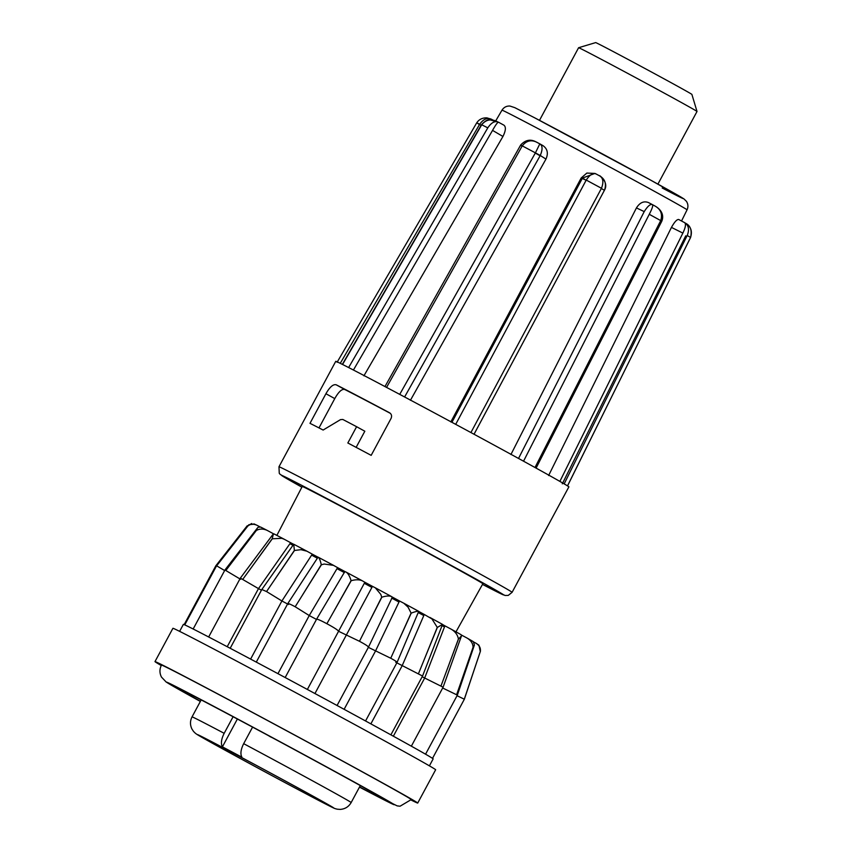 <?xml version="1.0" encoding="UTF-8"?>
<svg xmlns="http://www.w3.org/2000/svg" width="852" height="852" viewBox="0 0 852 852"><rect width="100%" height="100%" fill="white"/><g stroke="black" fill="none" stroke-linecap="round" stroke-linejoin="round"><path stroke-width="1.28" d="M657.914 184.107L697.011 111.484A67.244 0.703 -151.7 0 0 697.011 111.474A67.244 0.703 -151.7 0 0 634.154 76.84A67.244 0.703 -151.7 0 0 578.604 47.723L539.497 120.356M697.011 111.474L691.888 94.402A54.634 0.575 -151.7 0 0 640.821 66.264A54.634 0.575 -151.7 0 0 595.686 42.6L578.604 47.723M390.354 413.358A120.143 1.257 -151.7 0 0 344.73 389.492C341.94 388.725 338.617 391.76 334.772 398.598L325.922 393.73L309.99 423.337A132.39 1.385 28.3 0 1 323.121 430.047L340.502 419.631L342.823 419.461A132.39 1.385 28.3 0 1 356.605 426.703L364.826 431.229L356.136 447.375M325.922 393.73C329.788 386.946 333.228 383.975 336.231 384.816L344.73 389.492M389.588 412.794L389.492 412.741A132.39 1.385 -151.7 0 0 354.943 394.497A132.39 1.385 -151.7 0 0 336.231 384.816M364.912 375.998A132.39 1.385 -151.7 0 0 348.628 367.553A132.39 1.385 28.3 0 0 342.547 364.475A132.39 1.385 -151.7 0 0 335.752 361.333L278.966 466.789A132.39 1.385 28.3 0 1 308.126 481.455A132.39 1.385 28.3 0 1 437.065 550.445A132.39 1.385 28.3 0 1 512.095 592.321L568.88 486.865A132.39 1.385 -151.7 0 0 567.507 485.874A132.39 1.385 28.3 0 0 564.173 483.883A132.39 1.385 -151.7 0 0 535.003 467.503A132.39 1.385 28.3 0 0 523.543 461.198A132.39 1.385 -151.7 0 0 470.922 432.56A132.39 1.385 28.3 0 0 455.703 424.349A132.39 1.385 -151.7 0 0 399.726 394.38A132.39 1.385 28.3 0 0 386.563 387.404A132.39 1.385 -151.7 0 0 364.912 375.998M540.03 143.967L542.969 145.628L539.827 143.86L535.418 152.859L540.264 155.49C542.777 149.451 542.628 145.575 539.827 143.86L535.333 141.538C530.061 138.993 525.183 140.154 520.678 145.01L384.955 386.574M542.809 145.532C547.474 148.706 548.518 153.232 545.962 159.1L540.264 155.49M410.419 400.291L545.962 159.1M595.878 173.861L594.92 173.425L582.47 178.079L586.144 180.262L581.202 177.972L450.825 421.921M581.202 177.972L586.847 173.073L594.92 173.425M655.231 206.163L652.472 204.65L655.231 206.163C660.864 209.464 662.696 214.267 660.726 220.604L649.267 214.299C652.195 208.633 653.26 205.417 652.451 204.64L652.472 204.65C650.449 203.766 647.712 206.088 644.229 211.594L636.433 207.931L510.923 454.521M636.433 207.931C639.841 202.531 643.888 200.752 648.564 202.606L652.344 204.586M652.398 204.608L648.564 202.606M671.451 227.399C674.56 221.839 676.999 219.209 678.767 219.518L684.497 222.585C686.19 223.714 685.647 227.207 682.867 233.097L671.451 227.399L548.624 475.512M685.296 223.075C690.834 226.366 692.58 231.158 690.546 237.463L687.223 235.471C689.566 229.497 688.661 225.205 684.497 222.585L678.767 219.518M233.097 716.745L224.172 733.316A90.355 0.948 -151.7 0 0 192.051 716.873C190.017 720.898 189.975 724.935 191.924 728.992L193.436 731.314C195.843 733.838 195.491 733.71 205.417 739.312C228.144 752.178 301.853 791.859 325.081 803.745C334.911 808.654 334.005 808.42 337.392 809.208L340.172 809.4C345.039 809.07 348.702 806.78 351.162 802.552A90.355 0.948 -151.7 0 0 341.482 796.812A90.355 0.948 -151.7 0 0 243.672 743.668C240.765 749.515 240.179 754.031 241.904 757.194L222.404 746.842C220.679 743.679 221.264 739.163 224.172 733.316M252.575 727.129L243.672 743.668M206.94 740.122A75.647 0.788 -151.7 0 0 281.692 780.805A75.647 0.788 -151.7 0 0 332.035 807.046A75.647 0.788 -151.7 0 0 323.93 802.243A75.647 0.788 -151.7 0 0 255.472 764.936L215.503 743.711A75.647 0.788 -151.7 0 0 198.825 735.319A75.647 0.788 -151.7 0 0 206.94 740.122M288.562 604.515C286.783 602.715 288.998 603.461 295.186 606.762L309.255 615.549L277.954 673.666M295.186 606.762L321.417 564.759L324.218 564.035L333.526 565.366L318.307 557.251A127.097 1.331 28.3 0 1 333.398 565.291M230.189 648.276L261.83 589.499L266.548 591.554L281.905 600.979L250.616 659.086M266.548 591.554L294.504 550.467L300.99 549.678L306.922 551.201L293.716 544.226L261.841 589.499M240.424 578.146L258.486 588.615L227.218 646.711M242.926 579.147L272.289 538.794L281.842 538.315L284.344 539.305L274.046 533.927M251.649 567.123L272.203 538.741L273.407 533.916L274.088 533.948L273.098 534.204L240.402 578.039L208.655 636.987M258.071 527.282L260.595 527.037L267.336 530.466C263.204 528.581 259.53 528.613 256.303 530.53L234.95 558.507L256.25 530.508L257.57 527.803L224.971 569.945L193.159 629M254.524 524.15L248.869 524.726L247.602 526.248C250.168 523.959 253.31 523.639 257.048 525.301L253.843 523.842M396.84 662.845L422.549 676.041L390.887 734.839M429.823 617.412L442.529 624.388L437.364 627.423L424.147 659.746L437.257 627.37L431.953 618.925L424.264 614.473L402.155 665.753L370.865 723.87M333.526 565.366L337.594 567.634L309.255 615.549L316.614 619.489C316.646 618.648 320.054 620.054 326.859 623.707L326.891 623.728C333.877 627.477 337.797 630.011 338.67 631.321L359.469 641.279C366.211 644.921 369.097 646.902 368.149 647.243L390.738 658.234C396.766 661.514 398.416 662.845 395.69 662.228M403.848 603.248L418.769 611.374C417.65 611.044 415.137 611.629 411.228 613.131L396.819 644.804L411.101 613.067L408.076 607.178L403.848 603.248L399.503 600.979L375.423 651.184L344.123 709.311M375.295 587.795L391.419 596.506C389.311 595.654 386.116 595.878 381.845 597.199L366.104 628.148L381.707 597.124L380.801 594.408L375.295 587.795L372.473 586.357L314.942 693.539M334.09 610.905L351.077 580.627C349.789 576.314 348.138 573.471 346.114 572.097L362.345 580.819C359.363 579.498 355.657 579.466 351.205 580.691L326.87 623.717M285.175 677.532L316.561 619.234L344.879 571.511M346.114 572.097L344.996 571.586M422.166 676.754L443.104 687.213L411.356 746.171M442.678 688.011L457.364 695.125L425.563 754.19M457.055 695.701L464.351 699.236L432.528 758.355M480.294 651.599L469.058 685.04L480.283 651.588C480.901 648.255 479.527 645.507 476.161 643.335L478.973 645.22L480.294 651.599A133.306 1.395 -151.7 0 0 480.283 651.599A133.306 1.395 -151.7 0 0 480.283 651.588M429.408 765.852L433.157 758.876A141.847 1.48 -151.7 0 0 432.454 758.312A141.847 1.48 -151.7 0 0 424.807 753.764A141.847 1.48 -151.7 0 0 409.205 744.978A141.847 1.48 -151.7 0 0 386.733 732.56A141.847 1.48 -151.7 0 0 358.916 717.352A141.847 1.48 -151.7 0 0 327.637 700.387A141.847 1.48 -151.7 0 0 295.048 682.835A141.847 1.48 -151.7 0 0 263.353 665.87A141.847 1.48 -151.7 0 0 234.726 650.672A141.847 1.48 -151.7 0 0 211.104 638.254A141.847 1.48 -151.7 0 0 194.107 629.479A141.847 1.48 -151.7 0 0 184.884 624.942A141.847 1.48 -151.7 0 0 183.382 624.378L179.623 631.353M410.547 799.016A141.847 1.48 -151.7 0 0 280.084 727.267A141.847 1.48 -151.7 0 0 161.465 665.082C159.452 669.108 159.452 673.112 161.475 677.084L166.215 682.069L200.358 701.441A129.238 1.353 -151.7 0 1 167.226 682.676A129.238 1.353 -151.7 0 1 268.327 735.414A129.238 1.353 -151.7 0 1 393.528 804.182A129.238 1.353 -151.7 0 1 359.48 787.12L397.149 805.875L400.067 806.216L411.239 799.581A141.847 1.48 -151.7 0 0 410.547 799.016M411.005 799.996A149.196 1.566 -151.7 0 0 417.714 803.063L435.649 769.761A149.196 1.566 -151.7 0 0 434.914 769.164A149.196 1.566 -151.7 0 0 297.689 693.709A149.196 1.566 -151.7 0 0 172.913 628.297L154.989 661.599A149.196 1.566 -151.7 0 0 155.724 662.196A149.196 1.566 -151.7 0 0 161.241 665.518M417.714 803.063A149.196 1.566 -151.7 0 0 416.979 802.467A149.196 1.566 -151.7 0 0 279.754 727.012A149.196 1.566 -151.7 0 0 154.989 661.599M455.99 631.843L482.86 583.737A102.581 1.076 -151.7 0 0 471.859 577.219A102.581 1.076 -151.7 0 0 370.492 522.052A102.581 1.076 -151.7 0 0 302.226 486.481L276.868 535.397M359.565 786.95A116.841 1.225 -151.7 0 0 383.251 798.825A116.841 1.225 -151.7 0 0 382.676 798.356A116.841 1.225 -151.7 0 0 269.488 736.181A116.841 1.225 -151.7 0 0 177.504 688.043A116.841 1.225 -151.7 0 0 200.444 701.271M356.605 426.703L347.84 442.987A132.39 1.385 28.3 0 1 371.174 455.351L391.1 418.353C392.058 415.893 391.515 414.019 389.492 412.741L389.545 412.762M334.772 398.598L318.989 427.906M268.71 735.766L268.881 735.883A18.914 18.797 -56.4 0 0 272.15 737.619M302.971 594.249L321.289 564.684C320.331 560.563 319.33 558.081 318.297 557.24L318.307 557.251M318.052 557.144L287.816 603.546L256.282 662.111M306.922 551.201L312.269 554.141L281.905 600.979L287.582 603.993M306.752 551.116A127.097 1.331 28.3 0 0 293.727 544.236L294.387 550.403L274.845 579.317M284.344 539.305L290.617 542.713L258.486 588.615L261.468 590.18M234.95 558.507L225.929 570.371L225.003 570.02L240.605 579.317M248.869 524.726L225.897 554.045L247.602 526.248A133.306 1.395 -151.7 0 0 247.602 526.248M225.897 554.045L216.642 565.824L224.64 570.552M246.846 526.248L251.777 523.501M184.16 624.622L215.844 565.771L216.419 566.09M473.116 647.339L474.436 644.921L473.265 641.609L467.258 638.159C471.049 640.555 472.988 643.601 473.062 647.307L461.539 680.567L473.116 647.339A133.306 1.395 -151.7 0 0 473.062 647.307M441.038 685.86L458.472 639.085L461.486 635.869L461.06 634.676A127.097 1.331 28.3 0 0 451.677 629.447M446.224 671.94L458.397 639.043C457.726 635.028 455.415 631.79 451.443 629.319L461.102 634.697M442.092 625.656L444.478 626.944L424.637 678.117L393.358 736.203M422.549 676.041L442.529 624.388A127.097 1.331 28.3 0 0 429.983 617.498M403.976 603.322A127.097 1.331 28.3 0 1 418.737 611.353L397.096 662.377L365.551 720.973M392.41 597.103L368.479 647.158L337.072 705.488M362.345 580.819L364.858 582.257L307.37 689.46M337.594 567.634A119.823 1.257 28.3 0 1 344.868 571.522M364.858 582.257A119.823 1.257 28.3 0 1 372.473 586.357M392.208 597.028L391.419 596.506M392.399 597.124A119.823 1.257 28.3 0 1 399.503 600.979M418.886 611.534A119.823 1.257 28.3 0 1 424.264 614.473M442.529 624.516A119.823 1.257 28.3 0 1 445.053 625.911L451.443 629.319M467.258 638.159L461.464 635.049M476.161 643.335L473.914 642.11M259.849 526.792L257.048 525.301M274.088 534.119L267.336 530.466M290.617 542.713A119.823 1.257 28.3 0 1 293.642 544.311M312.269 554.141A119.823 1.257 28.3 0 1 318.009 557.197M318.297 557.24L318.957 557.698M364.315 583.311L371.887 587.39M359.469 641.279L366.104 628.148M391.664 598.072L398.928 602.013M390.738 658.234L396.819 644.804M418.407 612.641L423.689 615.506M418.566 673.442L424.147 659.746M444.478 626.944L445.053 625.911M456.629 694.646L461.539 680.567M464.287 699.194L469.058 685.04M290.063 543.757L292.939 545.301M311.725 555.195L317.359 558.198M337.051 568.689L344.421 572.629M491.583 119.312L486.971 117.885C482.52 117.693 479.112 119.323 476.769 122.773L479.644 124.296C483.467 118.971 487.472 117.331 491.668 119.355L492.957 120.047L491.668 119.355M481.529 124.648L481.529 124.648C485.022 120.952 487.823 119.355 489.932 119.844L498.548 122.241M503.958 125.191L498.558 122.251L503.958 125.191C506.12 126.991 505.79 130.739 502.946 136.469L492.552 130.388C495.736 124.722 497.738 122.017 498.569 122.262C495.055 120.579 491.466 122.443 487.802 127.853L481.721 124.775C485.747 119.685 490.88 118.598 497.099 121.516L496.801 121.357M521.158 145.351L522.265 145.884L520.977 145.671M536.632 142.167C531.02 139.536 526.227 140.772 522.265 145.884L535.418 152.859L399.726 394.38M595.974 173.915L599.659 175.906C603.195 178.036 603.802 182.158 601.469 188.281L586.251 180.07C589.808 174.745 593.045 172.7 595.974 173.915L599.723 175.938C597.774 174.032 609.329 181.636 604.579 189.996L604.558 190.007C606.613 183.712 604.973 179.016 599.659 175.906L599.723 175.938M601.363 188.484L604.409 190.315L601.363 188.484L470.922 432.56M655.369 206.237L655.369 206.248C653.452 205.353 665.966 210.646 661.823 221.169L536.078 468.121M660.705 221.073C661.983 221.626 661.961 221.531 660.619 220.796L660.875 220.753M684.55 222.628L685.817 223.373C690.525 225.748 692.122 230.455 690.599 237.474L567.507 485.874M481.05 125.468L479.644 124.296M559.87 481.401L682.867 233.097M518.527 458.451L644.229 211.594M451.933 422.315L582.47 178.079M353.431 370.024L492.552 130.388M340.257 363.335L479.463 124.616L476.769 122.773M363.91 375.828L502.946 136.469M404.604 396.979L540.093 155.81L535.312 153.051M474.031 434.286L604.409 190.315L474.031 434.243M690.439 237.687L567.549 485.906M512.095 592.321L508.25 595.41L505.076 595.484L482.488 584.408A126.085 1.321 -151.7 0 0 461.89 571.266A126.085 1.321 -151.7 0 0 309.297 489.304A126.085 1.321 -151.7 0 0 301.874 487.163L280.191 474.394L279.264 473.286L278.966 466.789M687.053 209.837A105.105 1.097 -151.7 0 0 627.466 176.588A105.105 1.097 -151.7 0 0 525.12 121.825A105.105 1.097 -151.7 0 0 501.977 110.185C503.862 107.267 506.514 105.882 509.933 106.042L514.789 107.65L534.428 117.693L649.735 179.612L683.879 198.857L686.435 201.328C688.171 204.033 688.384 206.876 687.053 209.837L681.536 221.009M223.82 748.056A77.33 0.809 -151.7 0 0 205.641 739.429A77.33 0.809 -151.7 0 0 297.998 789.527A77.33 0.809 -151.7 0 0 325.23 802.935A77.33 0.809 -151.7 0 0 242.724 758.088M274.088 533.948A127.097 1.331 28.3 0 1 284.131 539.188M260.712 527.1A127.097 1.331 28.3 0 1 267.017 530.306M375.391 587.848A127.097 1.331 28.3 0 1 391.356 596.475M346.189 572.139A127.097 1.331 28.3 0 1 362.249 580.766M237.378 719.024L222.404 746.842M534.513 117.736A96.702 1.012 28.3 0 1 654.687 182.339A96.702 1.012 28.3 0 1 662.206 188.004M481.614 124.967L342.547 364.475M487.685 128.045L348.628 367.553M522.148 146.065L386.563 387.404M586.144 180.262L455.703 424.349M649.16 214.491L523.543 461.198M660.619 220.796L535.003 467.503M687.117 235.663L564.173 483.883M201.178 699.907L192.051 716.873M248.177 525.482L216.589 565.771L184.756 624.878M443.104 687.202L461.486 635.869M457.364 695.125L474.436 644.921M464.351 699.236L480.443 651.141M215.844 565.771L247.176 525.822M360.3 785.587L351.162 802.552M539.923 143.913L536.515 142.103M594.962 173.446L595.931 173.893M337.083 362.292L476.641 122.986M342.334 364.379L481.391 124.871M562.299 483.829L685.732 235.823M501.977 110.185L495.726 120.867"/></g></svg>
